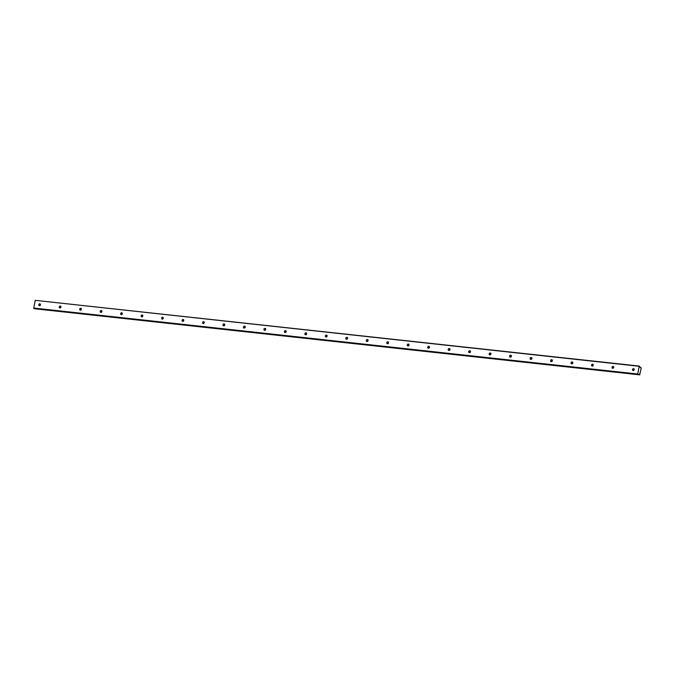 <?xml version="1.0" encoding="UTF-8"?>
<svg xmlns="http://www.w3.org/2000/svg" width="675" height="675" viewBox="0 0 675 675"><rect width="100%" height="100%" fill="white"/><g stroke="black" fill="none" stroke-linecap="round" stroke-linejoin="round"><path stroke-width="1.01" d="M633.167 370.55A0.996 0.886 -60 0 0 633.53 368.626A0.996 0.886 -60 0 0 633.167 370.55M39.42 305.716A0.996 0.886 -60 0 0 39.791 303.792A0.996 0.886 -60 0 0 39.42 305.716M59.898 307.952A0.996 0.886 -60 0 0 60.261 306.028A0.996 0.886 -60 0 0 59.898 307.952M80.367 310.188A0.996 0.886 -60 0 0 80.738 308.264A0.996 0.886 -60 0 0 80.367 310.188M100.845 312.424A0.996 0.886 -60 0 0 101.208 310.5A0.996 0.886 -60 0 0 100.845 312.424M121.314 314.66A0.996 0.886 -60 0 0 121.686 312.736A0.996 0.886 -60 0 0 121.314 314.66M141.792 316.896A0.996 0.886 -60 0 0 142.155 314.972A0.996 0.886 -60 0 0 141.792 316.896M162.262 319.132A0.996 0.886 -60 0 0 162.633 317.208A0.996 0.886 -60 0 0 162.262 319.132M182.739 321.368A0.996 0.886 -60 0 0 183.102 319.444A0.996 0.886 -60 0 0 182.739 321.368M203.209 323.603A0.996 0.886 -60 0 0 203.58 321.68A0.996 0.886 -60 0 0 203.209 323.603M223.687 325.839A0.996 0.886 -60 0 0 224.058 323.907A0.996 0.886 -60 0 0 223.374 325.738A0.996 0.886 -60 0 0 223.687 325.839M244.156 328.075A0.996 0.886 -60 0 0 244.527 326.143A0.996 0.886 -60 0 0 244.156 328.075M264.634 330.311A0.996 0.886 -60 0 0 265.005 328.379A0.996 0.886 -60 0 0 264.322 330.21A0.996 0.886 -60 0 0 264.634 330.311M285.112 332.547A0.996 0.886 -60 0 0 285.474 330.615A0.996 0.886 -60 0 0 285.112 332.547M305.581 334.783A0.996 0.886 -60 0 0 305.952 332.851A0.996 0.886 -60 0 0 305.581 334.783M326.059 337.019A0.996 0.886 -60 0 0 326.422 335.087A0.996 0.886 -60 0 0 326.059 337.019M346.528 339.255A0.996 0.886 -60 0 0 346.899 337.323A0.996 0.886 -60 0 0 346.528 339.255M367.006 341.491A0.996 0.886 -60 0 0 367.369 339.559A0.996 0.886 -60 0 0 367.006 341.491M387.475 343.727A0.996 0.886 -60 0 0 387.847 341.795A0.996 0.886 -60 0 0 387.475 343.727M407.953 345.963A0.996 0.886 -60 0 0 408.316 344.031A0.996 0.886 -60 0 0 407.953 345.963M428.423 348.199A0.996 0.886 -60 0 0 428.794 346.267A0.996 0.886 -60 0 0 428.423 348.199M448.9 350.435A0.996 0.886 -60 0 0 449.263 348.502A0.996 0.886 -60 0 0 448.9 350.435M469.37 352.671A0.996 0.886 -60 0 0 469.741 350.738A0.996 0.886 -60 0 0 469.37 352.671M489.847 354.907A0.996 0.886 -60 0 0 490.21 352.974A0.996 0.886 -60 0 0 489.847 354.907M510.317 357.142A0.996 0.886 -60 0 0 510.688 355.21A0.996 0.886 -60 0 0 510.317 357.142M530.795 359.378A0.996 0.886 -60 0 0 531.166 357.446A0.996 0.886 -60 0 0 530.795 359.378M551.264 361.614A0.996 0.886 -60 0 0 551.947 359.783A0.996 0.886 -60 0 0 550.952 361.505A0.996 0.886 -60 0 0 551.264 361.614M571.742 363.85A0.996 0.886 -60 0 0 572.113 361.918A0.996 0.886 -60 0 0 571.742 363.85M592.22 366.078A0.996 0.886 -60 0 0 592.583 364.154A0.996 0.886 -60 0 0 592.22 366.078M612.689 368.314A0.996 0.886 -60 0 0 613.06 366.39A0.996 0.886 -60 0 0 612.689 368.314M638.423 374.625L639.672 374.76L639.352 374.043L638.373 374.684L637.732 374.009L33.75 308.053L35.218 300.341L639.2 366.289L637.732 374.009M639.672 374.76L641.25 368.018L639.2 366.289M35.218 300.341L639.368 366.078M638.373 374.684L34.4 308.737L33.75 308.053M639.866 374.87L35.834 308.888M637.791 374.347L33.809 308.399M634.247 369.326A0.996 0.886 -60 0 0 633.572 370.499M40.508 304.493A0.996 0.886 -60 0 0 39.833 305.665M60.978 306.728A0.996 0.886 -60 0 0 60.303 307.901M81.456 308.964A0.996 0.886 -60 0 0 80.781 310.137M101.925 311.2A0.996 0.886 -60 0 0 101.25 312.373M122.403 313.436A0.996 0.886 -60 0 0 121.728 314.609M142.872 315.672A0.996 0.886 -60 0 0 142.197 316.845M163.35 317.908A0.996 0.886 -60 0 0 162.675 319.081M183.819 320.144A0.996 0.886 -60 0 0 183.144 321.317M204.297 322.38A0.996 0.886 -60 0 0 203.622 323.553M224.775 324.616A0.996 0.886 -60 0 0 224.1 325.789M245.244 326.852A0.996 0.886 -60 0 0 244.569 328.025M265.722 329.088A0.996 0.886 -60 0 0 265.047 330.261M286.192 331.324A0.996 0.886 -60 0 0 285.517 332.497M306.669 333.56A0.996 0.886 -60 0 0 305.994 334.733M327.139 335.796A0.996 0.886 -60 0 0 326.464 336.968M347.617 338.032A0.996 0.886 -60 0 0 346.942 339.196M368.086 340.267A0.996 0.886 -60 0 0 367.411 341.432M388.564 342.503A0.996 0.886 -60 0 0 387.889 343.668M409.033 344.739A0.996 0.886 -60 0 0 408.358 345.904M429.511 346.975A0.996 0.886 -60 0 0 428.836 348.14M449.98 349.211A0.996 0.886 -60 0 0 449.305 350.376M470.458 351.447A0.996 0.886 -60 0 0 469.783 352.612M490.936 353.683A0.996 0.886 -60 0 0 490.252 354.848M511.405 355.919A0.996 0.886 -60 0 0 510.73 357.083M531.883 358.155A0.996 0.886 -60 0 0 531.208 359.319M552.352 360.382A0.996 0.886 -60 0 0 551.678 361.555M572.83 362.618A0.996 0.886 -60 0 0 572.155 363.791M593.3 364.854A0.996 0.886 -60 0 0 592.625 366.027M613.778 367.09A0.996 0.886 -60 0 0 613.102 368.263M639.647 374.701L638.466 374.574M640.389 367.664L640.98 367.732"/></g></svg>

